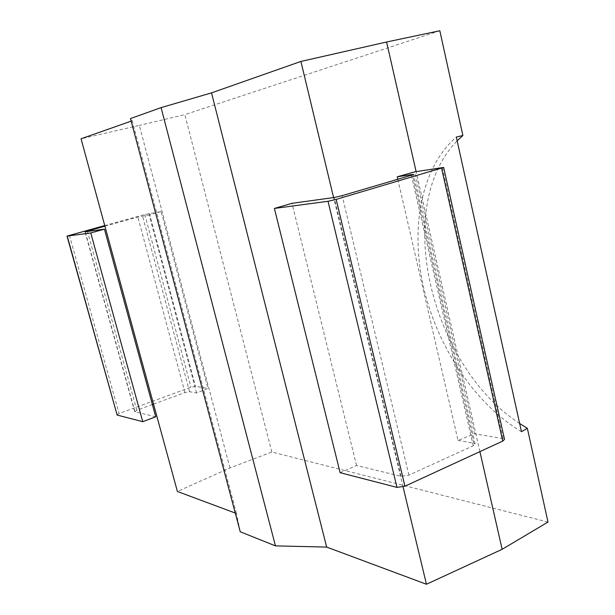 <?xml version="1.0" encoding="UTF-8"?>
<svg xmlns="http://www.w3.org/2000/svg" width="615" height="615" viewBox="0 0 615 615"><rect width="100%" height="100%" fill="white"/><g stroke="black" fill="none" stroke-linecap="round" stroke-linejoin="round"><path stroke-width="0.46" stroke-dasharray="3.08 2.31" d="M547.988 522.058L271.853 452.01L229.972 467.938L177.404 491.485M235.268 513.041L236.46 513.479L240.242 531.767M229.972 467.938L139.328 125.414L81.042 138.775M153.535 404.101L184.946 392.57L189.566 391.709L196.608 392.985L207.993 388.488L161.153 211.56L144.809 214.504L104.758 225.559M196.608 392.985L149.145 214.95L161.153 211.56M271.853 452.01L184.823 114.628L139.328 125.414M519.644 423.489C430.761 365.802 392.262 207.055 457.153 140.858M439.825 30.75L184.823 114.628M521.459 431.676C474.465 403.594 437.473 346.837 423.689 287.843C410.197 228.934 420.591 168.233 456.315 137.06M479.9 451.625L416.124 171.616M403.071 486.888L333.599 197.584M397.805 179.265L458.021 440.417L474.473 433.736L414.764 171.831M236.46 513.479L132.217 120.778L130.495 118.557M131.179 121.14L132.217 120.778M442.377 167.503L503.101 438.603L504.515 439.379M503.101 438.603L474.473 433.736M458.021 440.417L473.788 443.277L412.496 174.914M340.133 472.697L356.539 465.501L401.149 476.318L408.913 475.126L473.243 445.783L475.088 444.015L473.788 443.277M116.873 414.879L119.049 413.511L190.958 387.219L195.501 386.366L207.993 388.488M155.733 416.816L134.954 411.781L85.247 231.801M152.374 404.524L136.799 410.243L134.954 411.781M356.539 465.501L292.002 203.319M104.927 226.182L137.875 217.08L149.145 214.95M401.149 476.318L334.222 197.5M408.913 475.126L342.155 195.662M473.243 445.783L411.412 175.252M189.566 391.709L142.542 215.965M149.414 213.405L195.501 386.366M144.809 214.504L190.958 387.219M69.41 235.314L119.049 413.511M136.799 410.243L87.491 231.494M184.946 392.57L137.875 217.08M475.088 444.015L413.564 174.429M134.67 411.596L85.008 231.809"/><path stroke-width="0.92" d="M131.179 121.14L81.042 138.775L177.404 491.485L235.268 513.041M275.459 545.882L161.084 107.617L130.495 118.557L240.242 531.767L275.459 545.882L326.665 547.081L426.449 584.25L502.148 549.303L547.988 522.058L527.355 428.324L519.644 423.489M457.153 140.858L462.88 135.485L439.825 30.75L386.597 42.005L416.124 171.616M462.88 135.485L456.315 137.06L521.459 431.676L527.355 428.324M502.148 549.303L479.9 451.625M426.449 584.25L403.071 486.888M333.599 197.584L300.904 61.439L386.597 42.005M397.805 179.265L397.236 176.812L414.764 171.831L443.653 167.434L504.515 439.379L502.747 441.093L404.947 486.188L396.99 487.395L340.133 472.697L274.39 208.439L328.018 201.282L336.167 199.398L443.653 167.434M326.665 547.081L211.529 92.873L300.904 61.439M161.084 107.617L211.529 92.873M67.227 236.099L117.134 415.056L67.012 236.099L90.759 232.954L104.435 229.157L85.008 231.809L104.927 226.182M117.134 415.056L142.742 421.675L155.733 416.816L104.435 229.157M152.374 404.524L153.535 404.101M397.236 176.812L412.404 174.483L413.564 174.429L411.412 175.252L342.155 195.662L334.222 197.5L292.002 203.319L274.39 208.439M104.758 225.559L67.012 236.099M142.742 421.675L90.759 232.954M441.593 168.233L502.747 441.093M336.167 199.398L404.947 486.188M328.018 201.282L396.99 487.395M412.496 174.914L412.404 174.483M87.491 231.494L87.368 231.032"/></g></svg>
